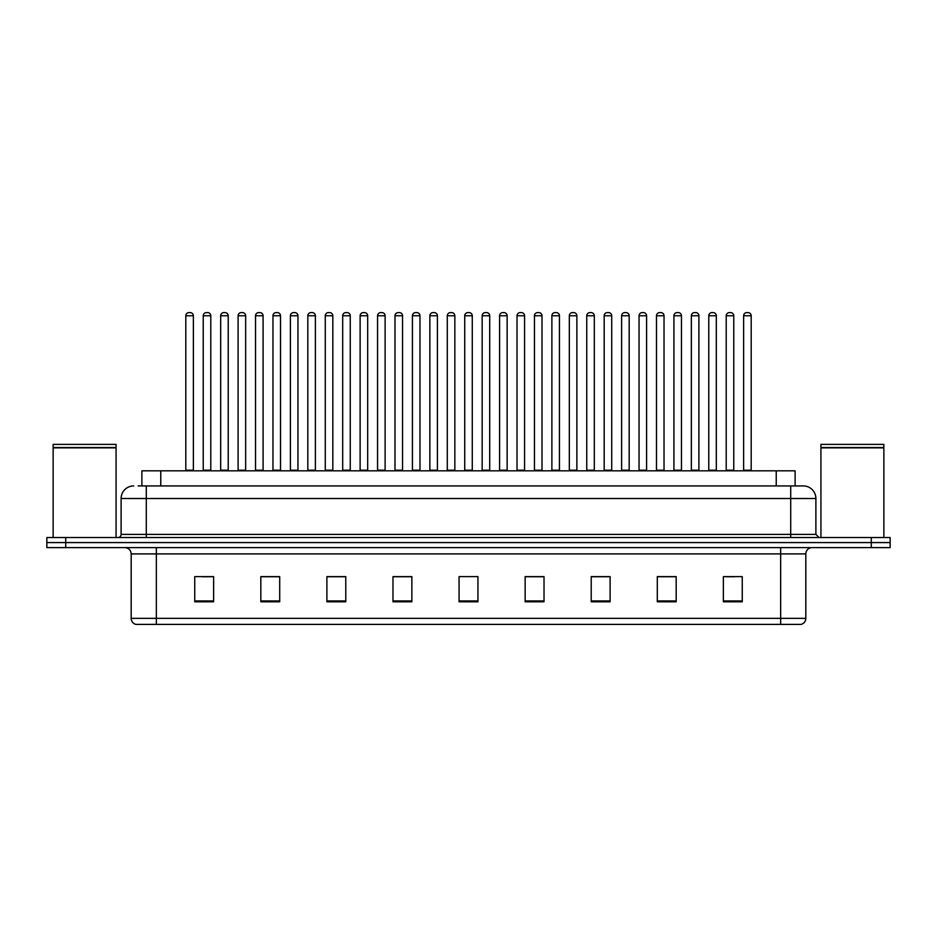 <?xml version="1.0" encoding="UTF-8"?>
<svg xmlns="http://www.w3.org/2000/svg" width="937" height="937" viewBox="0 0 937 937"><rect width="100%" height="100%" fill="white"/><g stroke="black" fill="none" stroke-linecap="round" stroke-linejoin="round"><path stroke-width="1.41" d="M141.885 485.928L141.885 470.831L795.115 470.831L795.115 485.928M805.82 618.338C805.644 621.36 804.133 623.374 801.287 624.382L780.65 624.382L780.65 618.338L805.82 618.338L805.82 553.896A6.29 6.29 0 0 1 812.11 547.606M780.65 624.382L135.713 624.382A6.29 6.29 0 0 1 131.18 618.338L131.18 553.896C130.805 550.078 128.709 547.981 124.89 547.606M890.15 547.606L890.15 542.57L46.85 542.57L46.85 547.606L65.731 547.606L65.731 542.57L46.85 542.57L46.85 537.533L65.731 537.533L65.731 542.57L890.15 542.57L890.15 547.606L65.731 547.606M742.256 601.788L742.256 576.618L723.376 576.618L723.376 601.788L742.256 601.788M676.174 601.788L676.174 576.618L657.294 576.618L657.294 601.788L676.174 601.788M610.104 601.788L610.104 576.618L591.224 576.618L591.224 601.788L610.104 601.788M544.022 601.788L544.022 576.618L525.142 576.618L525.142 601.788L544.022 601.788M213.624 601.788L213.624 576.618L194.744 576.618L194.744 601.788L213.624 601.788M279.706 601.788L279.706 576.618L260.826 576.618L260.826 601.788L279.706 601.788M345.776 601.788L345.776 576.618L326.896 576.618L326.896 601.788L345.776 601.788M411.858 601.788L411.858 576.618L392.978 576.618L392.978 601.788L411.858 601.788M477.94 601.788L477.94 576.618L459.06 576.618L459.06 601.788L477.94 601.788M603.241 576.747L595.241 576.747M672.965 576.747L664.977 576.747M725.261 576.747L734.702 576.747M411.484 576.747L403.496 576.747M394.055 576.747L411.858 576.747M341.759 576.747L333.759 576.747M272.023 576.747L264.035 576.747M202.298 576.747L211.739 576.747M525.142 576.747L542.945 576.747M533.504 576.747L525.516 576.747M463.78 576.618L473.22 576.618M345.776 576.747L326.896 576.747M279.706 576.747L260.826 576.747M610.104 576.747L591.224 576.747M676.174 576.747L657.294 576.747M138.395 485.928L803.302 485.928A12.591 12.591 0 0 1 815.893 498.519L815.893 534.395L819.032 537.533M138.102 485.928L146.289 485.928L146.289 498.519L121.107 498.519L121.107 534.395A3.151 3.151 0 0 1 117.968 537.533M133.698 485.928A12.591 12.591 0 0 0 121.107 498.519M890.15 537.533L890.15 542.57L890.15 537.533L65.731 537.533M815.893 498.519L790.711 498.519L790.711 485.928L803.302 485.928M193.362 315.757L185.807 315.757A3.151 3.151 0 0 1 188.958 312.618L190.211 312.618A3.151 3.151 0 0 1 193.362 315.757L193.362 470.198A0.632 0.632 0 0 0 193.982 470.831M185.807 315.757L185.807 470.198A0.632 0.632 0 0 1 185.175 470.831M190.211 312.618L188.958 312.618M203.235 315.757A3.151 3.151 0 0 1 206.386 312.618L207.639 312.618A3.151 3.151 0 0 1 210.79 315.757L203.235 315.757L203.235 470.198A0.632 0.632 0 0 1 202.615 470.831M210.79 315.757L210.79 470.198A0.632 0.632 0 0 0 211.422 470.831M228.218 315.757L220.675 315.757A3.151 3.151 0 0 1 223.814 312.618L225.079 312.618A3.151 3.151 0 0 1 228.218 315.757L228.218 470.198A0.632 0.632 0 0 0 228.851 470.831M220.675 315.757L220.675 470.198A0.632 0.632 0 0 1 220.043 470.831M225.079 312.618L223.814 312.618M263.086 315.757L255.532 315.757A3.151 3.151 0 0 1 258.682 312.618L259.936 312.618A3.151 3.151 0 0 1 263.086 315.757L263.086 470.198A0.632 0.632 0 0 0 263.719 470.831M255.532 315.757L255.532 470.198A0.632 0.632 0 0 1 254.911 470.831M259.936 312.618L258.682 312.618M290.4 315.757L290.4 470.198L297.954 470.198L297.954 315.757L290.4 315.757A3.151 3.151 0 0 1 293.55 312.618L294.804 312.618A3.151 3.151 0 0 1 297.954 315.757L297.954 470.198A0.632 0.632 0 0 0 298.587 470.831M290.4 470.198A0.632 0.632 0 0 1 289.767 470.831M294.804 312.618L293.55 312.618M324.635 470.831A0.632 0.632 0 0 0 325.268 470.198L325.268 315.757L325.268 470.198L332.822 470.198L332.822 315.757L325.268 315.757A3.151 3.151 0 0 1 328.407 312.618L329.672 312.618A3.151 3.151 0 0 1 332.822 315.757L332.822 470.198A0.632 0.632 0 0 0 333.443 470.831M329.672 312.618L328.407 312.618M238.103 315.757A3.151 3.151 0 0 1 241.254 312.618L242.507 312.618A3.151 3.151 0 0 1 245.658 315.757L238.103 315.757L238.103 470.198A0.632 0.632 0 0 1 237.471 470.831M245.658 315.757L245.658 470.198A0.632 0.632 0 0 0 246.279 470.831M272.972 315.757A3.151 3.151 0 0 1 276.11 312.618L277.375 312.618A3.151 3.151 0 0 1 280.514 315.757L272.972 315.757L272.972 470.198A0.632 0.632 0 0 1 272.339 470.831M280.514 315.757L280.514 470.198A0.632 0.632 0 0 0 281.147 470.831M307.828 315.757A3.151 3.151 0 0 1 310.979 312.618L312.244 312.618A3.151 3.151 0 0 1 315.382 315.757L307.828 315.757L307.828 470.198A0.632 0.632 0 0 1 307.207 470.831M315.382 315.757L315.382 470.198A0.632 0.632 0 0 0 316.015 470.831M312.244 312.618L310.979 312.618M53.14 447.863L116.071 447.863L53.14 447.863L53.14 537.533M116.071 447.863L116.071 537.533M115.766 447.546L53.456 447.546M116.071 447.23L116.071 444.396L53.14 444.396L53.14 447.23M820.929 447.863L883.86 447.863L820.929 447.863L820.929 537.533M883.86 447.863L883.86 537.533M883.544 447.546L821.234 447.546M883.86 447.23L883.86 444.396L820.929 444.396L820.929 447.23M367.679 315.757L360.124 315.757A3.151 3.151 0 0 1 363.275 312.618L364.54 312.618A3.151 3.151 0 0 1 367.679 315.757L367.679 470.198A0.632 0.632 0 0 0 368.311 470.831M360.124 315.757L360.124 470.198A0.632 0.632 0 0 1 359.503 470.831M364.54 312.618L363.275 312.618M394.36 470.831A0.632 0.632 0 0 0 394.992 470.198L394.992 315.757L394.992 470.198L402.547 470.198L402.547 315.757L394.992 315.757A3.151 3.151 0 0 1 398.143 312.618L399.396 312.618A3.151 3.151 0 0 1 402.547 315.757L402.547 470.198A0.632 0.632 0 0 0 403.179 470.831M399.396 312.618L398.143 312.618M437.415 315.757L429.86 315.757A3.151 3.151 0 0 1 433.011 312.618L434.264 312.618A3.151 3.151 0 0 1 437.415 315.757L437.415 470.198A0.632 0.632 0 0 0 438.036 470.831M429.86 315.757L429.86 470.198A0.632 0.632 0 0 1 429.228 470.831M434.264 312.618L433.011 312.618M342.696 315.757A3.151 3.151 0 0 1 345.847 312.618L347.1 312.618A3.151 3.151 0 0 1 350.251 315.757L342.696 315.757L342.696 470.198A0.632 0.632 0 0 1 342.064 470.831M350.251 315.757L350.251 470.198A0.632 0.632 0 0 0 350.883 470.831M347.1 312.618L345.847 312.618M377.564 315.757A3.151 3.151 0 0 1 380.703 312.618L381.968 312.618A3.151 3.151 0 0 1 385.119 315.757L377.564 315.757L377.564 470.198A0.632 0.632 0 0 1 376.932 470.831M385.119 315.757L385.119 470.198A0.632 0.632 0 0 0 385.739 470.831M381.968 312.618L380.703 312.618M412.432 315.757A3.151 3.151 0 0 1 415.571 312.618L416.836 312.618A3.151 3.151 0 0 1 419.975 315.757L412.432 315.757L412.432 470.198A0.632 0.632 0 0 1 411.8 470.831M419.975 315.757L419.975 470.198A0.632 0.632 0 0 0 420.608 470.831M416.836 312.618L415.571 312.618M472.271 315.757L464.729 315.757A3.151 3.151 0 0 1 467.868 312.618L469.132 312.618A3.151 3.151 0 0 1 472.271 315.757L472.271 470.198A0.632 0.632 0 0 0 472.904 470.831M464.729 315.757L464.729 470.198A0.632 0.632 0 0 1 464.096 470.831M469.132 312.618L467.868 312.618M499.585 315.757L499.585 470.198L507.14 470.198L507.14 315.757L499.585 315.757A3.151 3.151 0 0 1 502.736 312.618L503.989 312.618A3.151 3.151 0 0 1 507.14 315.757L507.14 470.198A0.632 0.632 0 0 0 507.772 470.831M499.585 470.198A0.632 0.632 0 0 1 498.964 470.831M503.989 312.618L502.736 312.618M542.008 315.757L534.453 315.757A3.151 3.151 0 0 1 537.604 312.618L538.857 312.618A3.151 3.151 0 0 1 542.008 315.757L542.008 470.198A0.632 0.632 0 0 0 542.64 470.831M534.453 315.757L534.453 470.198A0.632 0.632 0 0 1 533.821 470.831M538.857 312.618L537.604 312.618M569.321 315.757L569.321 470.198L576.876 470.198L576.876 315.757L569.321 315.757A3.151 3.151 0 0 1 572.46 312.618L573.725 312.618A3.151 3.151 0 0 1 576.876 315.757L576.876 470.198A0.632 0.632 0 0 0 577.497 470.831M569.321 470.198A0.632 0.632 0 0 1 568.689 470.831M573.725 312.618L572.46 312.618M604.178 315.757L604.178 470.198L611.732 470.198L611.732 315.757L604.178 315.757A3.151 3.151 0 0 1 607.328 312.618L608.593 312.618A3.151 3.151 0 0 1 611.732 315.757L611.732 470.198A0.632 0.632 0 0 0 612.365 470.831M604.178 470.198A0.632 0.632 0 0 1 603.557 470.831M608.593 312.618L607.328 312.618M447.289 315.757A3.151 3.151 0 0 1 450.439 312.618L451.693 312.618A3.151 3.151 0 0 1 454.843 315.757L447.289 315.757L447.289 470.198A0.632 0.632 0 0 1 446.668 470.831M454.843 315.757L454.843 470.198A0.632 0.632 0 0 0 455.476 470.831M451.693 312.618L450.439 312.618M482.157 315.757A3.151 3.151 0 0 1 485.307 312.618L486.561 312.618A3.151 3.151 0 0 1 489.711 315.757L482.157 315.757L482.157 470.198A0.632 0.632 0 0 1 481.524 470.831M489.711 315.757L489.711 470.198A0.632 0.632 0 0 0 490.332 470.831M486.561 312.618L485.307 312.618M517.025 315.757A3.151 3.151 0 0 1 520.164 312.618L521.429 312.618A3.151 3.151 0 0 1 524.568 315.757L517.025 315.757L517.025 470.198A0.632 0.632 0 0 1 516.392 470.831M524.568 315.757L524.568 470.198A0.632 0.632 0 0 0 525.2 470.831M521.429 312.618L520.164 312.618M551.881 315.757A3.151 3.151 0 0 1 555.032 312.618L556.297 312.618A3.151 3.151 0 0 1 559.436 315.757L551.881 315.757L551.881 470.198A0.632 0.632 0 0 1 551.261 470.831M559.436 315.757L559.436 470.198A0.632 0.632 0 0 0 560.068 470.831M556.297 312.618L555.032 312.618M586.749 315.757A3.151 3.151 0 0 1 589.9 312.618L591.153 312.618A3.151 3.151 0 0 1 594.304 315.757L586.749 315.757L586.749 470.198A0.632 0.632 0 0 1 586.117 470.831M594.304 315.757L594.304 470.198A0.632 0.632 0 0 0 594.936 470.831M591.153 312.618L589.9 312.618M646.6 315.757L639.046 315.757A3.151 3.151 0 0 1 642.196 312.618L643.45 312.618A3.151 3.151 0 0 1 646.6 315.757L646.6 470.198A0.632 0.632 0 0 0 647.233 470.831M639.046 315.757L639.046 470.198A0.632 0.632 0 0 1 638.413 470.831M643.45 312.618L642.196 312.618M681.468 315.757L673.914 315.757A3.151 3.151 0 0 1 677.064 312.618L678.318 312.618A3.151 3.151 0 0 1 681.468 315.757L681.468 470.198A0.632 0.632 0 0 0 682.089 470.831M673.914 315.757L673.914 470.198A0.632 0.632 0 0 1 673.281 470.831M678.318 312.618L677.064 312.618M716.325 315.757L708.782 315.757A3.151 3.151 0 0 1 711.921 312.618L713.186 312.618A3.151 3.151 0 0 1 716.325 315.757L716.325 470.198A0.632 0.632 0 0 0 716.957 470.831M708.782 315.757L708.782 470.198A0.632 0.632 0 0 1 708.149 470.831M713.186 312.618L711.921 312.618M751.193 315.757L743.638 315.757A3.151 3.151 0 0 1 746.789 312.618L748.042 312.618A3.151 3.151 0 0 1 751.193 315.757L751.193 470.198A0.632 0.632 0 0 0 751.825 470.831M743.638 315.757L743.638 470.198A0.632 0.632 0 0 1 743.018 470.831M748.042 312.618L746.789 312.618M621.618 315.757A3.151 3.151 0 0 1 624.756 312.618L626.021 312.618A3.151 3.151 0 0 1 629.172 315.757L621.618 315.757L621.618 470.198A0.632 0.632 0 0 1 620.985 470.831M629.172 315.757L629.172 470.198A0.632 0.632 0 0 0 629.793 470.831M626.021 312.618L624.756 312.618M656.486 315.757A3.151 3.151 0 0 1 659.625 312.618L660.89 312.618A3.151 3.151 0 0 1 664.028 315.757L656.486 315.757L656.486 470.198A0.632 0.632 0 0 1 655.853 470.831M664.028 315.757L664.028 470.198A0.632 0.632 0 0 0 664.661 470.831M660.89 312.618L659.625 312.618M691.342 315.757A3.151 3.151 0 0 1 694.493 312.618L695.746 312.618A3.151 3.151 0 0 1 698.897 315.757L691.342 315.757L691.342 470.198A0.632 0.632 0 0 1 690.721 470.831M698.897 315.757L698.897 470.198A0.632 0.632 0 0 0 699.529 470.831M695.746 312.618L694.493 312.618M726.21 315.757A3.151 3.151 0 0 1 729.361 312.618L730.614 312.618A3.151 3.151 0 0 1 733.765 315.757L726.21 315.757L726.21 470.198A0.632 0.632 0 0 1 725.578 470.831M733.765 315.757L733.765 470.198A0.632 0.632 0 0 0 734.385 470.831M730.614 312.618L729.361 312.618M160.766 485.928L160.766 470.831M776.234 485.928L776.234 470.831M780.65 547.606L780.65 553.896L131.18 553.896M805.82 553.896L780.65 553.896L780.65 618.338L156.35 618.338L156.35 624.382M131.18 618.338L156.35 618.338L156.35 547.606M871.269 547.606L871.269 537.533M477.94 600.922L459.06 600.922M411.858 600.922L392.978 600.922M345.776 600.922L326.896 600.922M279.706 600.922L260.826 600.922M213.624 600.922L194.744 600.922M544.022 600.922L525.142 600.922M610.104 600.922L591.224 600.922M676.174 600.922L657.294 600.922M742.256 600.922L723.376 600.922M146.289 537.533L146.289 534.395L815.893 534.395M121.107 534.395L146.289 534.395L146.289 498.519L790.711 498.519L790.711 537.533M185.807 470.198L193.362 470.198M203.235 470.198L210.79 470.198M220.675 470.198L228.218 470.198M255.532 470.198L263.086 470.198M238.103 470.198L245.658 470.198M272.972 470.198L280.514 470.198M307.828 470.198L315.382 470.198M360.124 470.198L367.679 470.198M429.86 470.198L437.415 470.198M342.696 470.198L350.251 470.198M377.564 470.198L385.119 470.198M412.432 470.198L419.975 470.198M464.729 470.198L472.271 470.198M534.453 470.198L542.008 470.198M447.289 470.198L454.843 470.198M482.157 470.198L489.711 470.198M517.025 470.198L524.568 470.198M551.881 470.198L559.436 470.198M586.749 470.198L594.304 470.198M639.046 470.198L646.6 470.198M673.914 470.198L681.468 470.198M708.782 470.198L716.325 470.198M743.638 470.198L751.193 470.198M621.618 470.198L629.172 470.198M656.486 470.198L664.028 470.198M691.342 470.198L698.897 470.198M726.21 470.198L733.765 470.198"/></g></svg>
